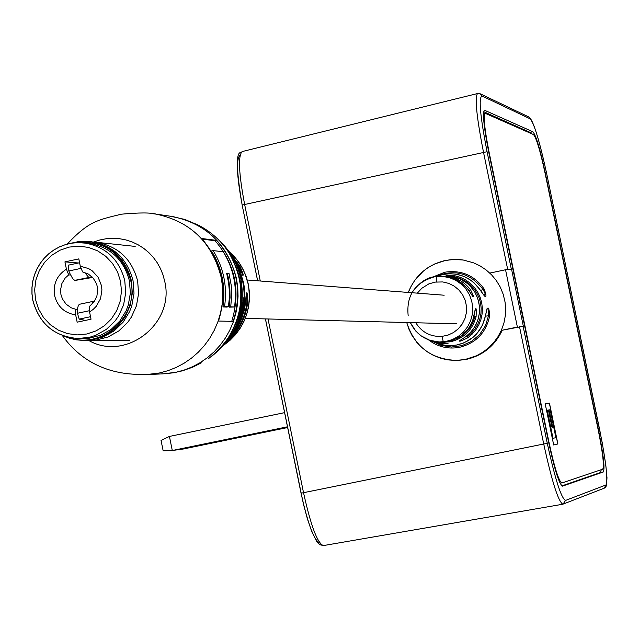 <?xml version="1.0" encoding="UTF-8"?>
<svg xmlns="http://www.w3.org/2000/svg" width="639" height="639" viewBox="0 0 639 639"><rect width="100%" height="100%" fill="white"/><g stroke="black" fill="none" stroke-linecap="round" stroke-linejoin="round"><path stroke-width="0.96" d="M505.545 269.754L489.817 273.085L507.67 269.307L512.853 268.915L488.779 152.338C483.867 127.393 482.421 113.343 484.426 110.196L532.91 131.778C536.001 135.356 540.147 149.159 545.339 173.185L598.703 431.029C603.464 455.128 604.997 468.778 603.304 471.981L562.44 486.135C559.141 484.035 554.588 469.633 548.781 442.923L524.635 325.994L501.319 330.411L517.374 327.056L505.545 269.754L512.853 268.915L524.635 325.994L523.285 325.962L511.464 268.715M545.187 403.792L553.693 444.992L557.887 443.961L549.46 403.161L545.187 403.792L549.46 403.161M602.721 469.186L561.817 483.044C558.742 481.087 554.508 467.684 549.101 442.843L489.147 152.473C484.578 129.27 483.228 116.202 485.097 113.271L533.485 134.557C536.361 137.872 540.219 150.716 545.051 173.081L598.447 431.093C602.881 453.522 604.302 466.222 602.721 469.186M561.825 485.912L600.508 472.541L601.259 469.681M531.129 133.511L530.13 132.377L483.699 111.721M553.693 444.992L557.783 443.985L549.356 403.177M547.216 410.206L552.919 438.338L555.89 437.651L550.123 409.727L549.077 409.903L552.631 427.1L551.96 427.235L548.398 410.006L547.216 410.206L553.023 438.314M549.077 409.903L552.527 427.124L551.96 427.235M236.374 264.043L231.358 255.113M242.692 274.794L239.425 266.695L240.08 266.383C245.009 278.237 244.33 278.029 238.051 265.744L238.051 265.752M228.57 339.357C238.986 329.412 245.096 317.224 246.894 302.806L246.886 294.898M216.701 240.392L201.684 238.515C222.388 262.789 228.003 290.298 218.514 321.05L233.211 321.361C242.532 291.2 237.021 264.211 216.701 240.392L215.103 240.735L202.251 239.138M246.406 292.958L244.809 307.918L241.686 318.597L236.702 328.51L230.04 337.336L236.71 328.51L240.607 321.153L244.21 310.642L245.632 302.415C246.646 289.243 247.317 289.403 247.636 302.886C245.568 318.933 238.411 332.112 226.142 342.416M225.399 343.287L232.149 334.149L236.238 326.649L239.433 318.717L242.221 307.639C243.946 294.132 244.058 294.411 242.556 308.469L238.746 321.537L232.484 333.598M231.749 321.329C240.879 291.28 235.336 264.418 215.103 240.735M227.38 273.716L228.994 273.372L231.214 285.202L231.717 294.827L230.735 306.832L234.513 306.984L229.129 307.175L230.056 297.582L229.832 287.941L228.482 278.404L227.38 273.716L226.773 273.668M224.561 306.584L228.395 306.736L226.781 307.079L222.939 306.928C225.815 286.839 222.013 268.188 211.525 250.967L213.146 250.616C223.634 267.837 227.436 286.496 224.561 306.584L222.939 306.928M230.735 306.832L229.129 307.175M228.994 273.372L226.645 273.18L228.57 282.646L229.265 289.858L229.201 299.531L228.395 306.736M234.513 306.984C237.357 287.159 233.594 268.747 223.243 251.742L213.146 250.616M208.713 358.463L208.721 358.463C234.393 338.183 244.657 311.704 239.529 279.027C233.946 254.673 220.287 236.742 198.553 225.216L184.655 219.401L170.637 216.27M211.908 356.043L211.964 356.059C236.286 336.402 245.967 310.961 241.023 279.746C237.484 263.244 229.497 249.41 217.068 238.251M245.56 303.094L247.636 302.886M242.085 308.397L242.556 308.469M411.883 292.726C419.448 282.118 427.763 276.719 436.844 276.511L443.41 276.503L449.92 277.845L455.998 280.473L461.446 284.307L466.007 289.147L469.489 294.827L471.758 301.113L472.716 307.718L472.325 314.396L470.584 320.85L467.596 326.809L463.459 332.056L458.379 336.338L452.516 339.509L446.158 341.402L439.32 341.977C425.997 341.09 416.34 334.636 410.358 322.623M408.185 315.834C406.116 295.761 414.719 282.789 434.009 276.935L436.365 276.567M415.797 322.759C421.9 332.456 430.654 336.993 442.06 336.378L448.043 335.092L453.57 332.504L458.387 328.742L462.261 323.973L464.984 318.486L466.43 312.527L466.502 306.377L465.224 300.378L462.652 294.827L458.898 289.978L454.177 286.104L448.73 283.381L442.795 281.943L435.071 282.103L428.737 283.956L421.796 288.285L417.347 293.141M431.565 340.851L441.07 345.372L451.477 347.025L461.933 345.643L471.59 341.37L479.641 334.524L485.472 325.682L488.603 315.498L488.3 309.971M438.977 342.312L438.969 342.312C450.319 343.718 451.054 344.07 441.182 343.351L435.542 341.665M485.376 316.153L482.317 325.531L476.734 333.798L472.86 337.512L463.866 342.927L455.895 345.204L446.262 345.459L441.509 344.605L432.843 341.17L437.675 343.407L444.52 345.22L449.824 345.667L456.877 345.02C472.221 341.266 481.718 331.649 485.376 316.153C487.421 305.458 488.867 305.298 489.738 315.666C486.127 332.671 475.967 343.239 459.273 347.376C447.931 349.333 437.683 346.825 428.529 339.852M475.288 309.108L472.732 320.498L469.162 327.535L466.774 330.683L460.975 336.01L454.025 339.804L447.236 341.681L438.969 341.969L448.099 341.53C461.478 338.374 470.056 330.099 473.85 316.712C475.847 305.881 476.598 305.881 476.095 316.696C472.341 330.243 463.69 338.63 450.136 341.857L439.289 342.097M431.748 277.454L444.84 272.206C461.414 269.762 474.561 275.441 484.29 289.243C487.525 298.764 486.063 298.876 479.897 289.579C470.711 277.174 458.546 272.102 443.394 274.363L436.165 276.591L442.5 274.546L450.064 273.684L456.07 274.163L463.706 276.336L470.687 280.146L473.994 282.765L479.921 289.611M458.235 360.38L466.398 359.374C483.004 355.468 494.953 345.747 502.246 330.219M441.549 276.368L441.869 276.36C453.642 275.912 463.195 280.369 470.544 289.739C475.208 299.124 474.45 299.092 468.267 289.643L464.026 284.938L458.954 281.144L455.224 279.195L449.217 277.206L442.979 276.423L436.844 276.511L436.709 281.879M465.639 336.753L470.807 332.136L474.913 326.561L477.82 320.211L479.378 313.198L479.402 305.937L477.868 298.788L475.049 292.51L470.28 286.176L467.373 283.476L460.719 279.203L453.259 276.615C443.178 275.297 443.746 275.018 454.944 275.768L460.423 277.374L465.567 279.882L470.216 283.197L474.274 287.246L477.573 291.887L480.081 297.055L481.678 302.535L482.373 308.246L482.118 313.949L480.911 319.572L478.803 324.884L475.839 329.804L472.125 334.141L467.732 337.823C457.684 342.696 456.981 342.336 465.639 336.753L469.825 333.167L473.363 328.933L476.175 324.181L478.18 319.013L479.314 313.621L479.546 308.094L478.875 302.622L477.325 297.319L474.937 292.35L471.766 287.846L467.9 283.932L463.451 280.697L458.514 278.229L452.108 276.383M456.134 338.886C465.951 334.437 472.213 326.96 474.921 316.457L473.866 316.672M470.544 289.739L469.545 290.37L459.129 281.248M484.65 296.113L485.001 293.365L483.3 289.794C470.448 272.909 454.289 268.572 434.847 276.783M467.732 337.823L466.997 336.945L471.255 333.374L474.849 329.173L477.724 324.404L479.769 319.252L480.935 313.813L481.183 308.278L480.512 302.742L478.962 297.439L476.534 292.43L473.331 287.933L469.409 284.004L464.904 280.793L459.92 278.364L454.609 276.807L454.944 275.768M476.095 316.696L474.921 316.457M489.738 315.666L485.408 316.169M472.82 296.544L468.275 289.651M479.897 289.579L484.546 296.153M480.472 290.394L484.29 289.243M441.182 343.351L441.198 342.728M437.14 341.857L447.915 343.391M465.655 336.753L459.816 340.555M68.189 265.201L79.587 262.749L68.189 265.201L68.86 270.984L69.819 273.34L72.622 278.548L74.667 280.377L88.805 277.494L84.596 272.414M92.591 277.454L75.019 280.449M92.088 276.935L88.805 277.494M93.094 301.392L79.404 304.284L78.405 305.362L77.734 307.686L77.431 313.262L79.188 319.117L90.53 316.704M91.577 304.675L93.206 301.344L94.356 301.464M85.362 320.419L79.188 319.117M66.408 269.155L68.7 274.882L65.186 278.053L61.911 283.484L60.569 289.707L60.937 294.483L62.454 299.004L66.097 304.164L71.217 307.798L75.674 309.268L75.674 314.883C64.523 313.118 57.494 306.672 54.579 295.537C52.925 284.131 56.871 275.345 66.408 269.155L64.93 261.878L78.805 258.891L80.282 266.175L88.589 268.572L92.288 270.88L98.174 277.334L101.425 285.513L101.92 289.922L100.555 298.653L96.241 306.321L93.15 309.436L89.556 311.928L91.034 319.212L77.151 322.168L75.674 314.883M77.535 309.324L75.674 309.268M88.03 243.291L89.125 243.403C110.435 247.117 123.87 259.658 129.453 281.024L130.372 293.125L128.271 305.083L126.123 310.754L119.812 321.05L111.17 329.381L100.77 335.227L89.268 338.199L79.156 338.55M64.93 261.878L78.493 262.988M70.578 275.01L68.7 274.882M89.556 311.928L89.54 306.313L94.053 301.896L96.88 296.2L97.703 289.874L97.328 286.695L96.441 283.628L93.222 278.165L88.414 274.107L82.567 271.902L80.282 266.175M68.613 337.424C101.817 350.156 139.342 316.065 130.755 280.753C121.833 251.982 102.735 239.369 73.445 242.916M63.988 336.122L69.371 338.199L76.376 339.852L83.549 340.435L89.7 340.06L101.633 336.953L112.432 330.874L117.177 326.833L124.996 317.072L130.156 305.618L132.329 293.213L131.378 280.649C125.595 258.476 111.657 245.44 89.564 241.55L79.02 241.478L68.708 243.739M84.3 340.435L91.449 340.06L103.366 336.953L114.141 330.882L123.079 322.24L129.613 311.568L131.834 305.682L134.006 293.293L133.056 280.753C127.281 258.627 113.367 245.624 91.313 241.742L90.163 241.614M88.11 340.355L96.265 340.044L108.111 336.961L118.83 330.922L127.728 322.32L131.307 317.224L136.434 305.849L138.591 293.533L137.649 281.064C131.906 259.051 118.063 246.111 96.122 242.253L93.142 241.989M200.319 444.896L221.23 440.87L200.319 444.896M161.044 440.431L169.423 436.429L172.29 450.511L163.169 450.854L161.02 440.311M287.598 427.539L183.497 448.969L172.29 450.511L287.446 426.804M284.555 412.65L169.423 436.429M605.988 484.961L604.262 488.172L605.7 487.102L606.563 485.36L606.986 477.74L605.828 465.304L602.297 443.035L546.68 173.68L599.877 430.75C606.099 462.332 608.136 480.4 605.988 484.961L565.483 500.457L563.039 504.171M565.483 500.457C561.154 498.037 555.083 478.978 547.272 443.282L301.049 493.188C307.982 524.315 314.268 540.953 319.915 543.102M511.224 268.684L487.07 151.707C480.193 116.282 478.483 97.703 481.95 95.97L480.312 93.829L477.732 93.494M487.07 151.707L242.149 205.047L257.661 280.801M481.95 95.97L530.242 118.878L528.757 116.937L480.312 93.829M530.242 118.878C534.372 123.926 539.851 142.193 546.68 173.68M265.449 318.901L301.049 493.188M240.12 155.181C235.967 159.071 236.662 175.685 242.181 205.015M323.574 545.546L323.342 545.594C317.407 543.23 310.802 525.601 303.525 492.693L268.029 318.973M260.273 281L244.617 204.344C238.786 173.552 237.948 155.964 242.109 151.579L242.485 151.483M604.262 488.172L562.791 504.227C558.166 501.216 551.816 481.143 543.733 444.009L519.499 326.617M507.67 269.307L483.507 152.266C476.686 117.592 474.673 98.023 477.469 93.558L242.109 151.579C241.119 154.518 231.949 143.535 242.149 205.047L257.621 280.793M547.272 443.282L523.045 325.954M600.508 472.541L603.304 471.981M530.13 132.377L532.91 131.778M484.202 110.371L484.889 110.22M62.358 335.539C93.334 378.847 138.855 373.807 146.379 374.59L159.415 372.992L168.009 370.676L176.308 367.385L184.192 363.168L191.564 358.072L198.338 352.169L204.416 345.523L209.736 338.231L214.217 330.371L217.803 322.048L220.447 313.366L222.124 304.436L222.803 295.37L222.484 286.288L221.166 277.302C212.236 242.564 190.574 221.509 156.18 214.129L150.021 213.386M88.589 340.379C125.619 362.009 175.214 323.661 164.694 281.232L162.961 274.754L160.453 268.556L157.218 262.725L153.288 257.349L148.743 252.509L143.647 248.291L138.072 244.753L132.113 241.941L125.859 239.913L119.413 238.682L112.863 238.283L106.314 238.714L99.868 239.968L93.629 242.021M230.695 254.114L240.08 266.383M223.858 345.108C244.034 329.852 252.165 309.588 248.259 284.331L244.985 273.596L241.238 266.08L236.47 259.178L228.706 251.207M235.975 263.22L240.615 272.773L243.611 282.997C247.029 301.696 243.227 318.725 232.189 334.085M233.123 332.544C242.972 317.064 246.207 300.266 242.828 282.158L236.702 264.818M147.361 374.55L163.097 373.855L175.877 372.289L184.312 370.013L192.451 366.794L200.183 362.656L207.419 357.664L214.057 351.881L220.024 345.372L225.24 338.215L229.633 330.507L233.147 322.352L235.743 313.845L237.388 305.091L238.059 296.208L237.748 287.31L236.446 278.5C227.692 244.449 206.445 223.81 172.706 216.573L156.18 214.129C150.684 212.555 139.118 212.571 121.49 214.177C96.665 220.183 88.685 221.533 67.119 244.13M225.607 341.841C245.4 313.725 246.894 284.651 230.104 254.634M239.425 266.695L232.796 257.397M237.093 265.185L237.604 266.072M233.642 332.072L232.524 333.534M443.29 341.825L442.06 336.378M406.755 322.527L408.952 329.213L411.987 335.403L416.836 342.352L421.74 347.456L427.387 351.881L433.601 355.468L441.102 358.383L447.627 359.861L455.759 360.46L465.048 359.509L476.454 355.795L483.004 352.137L488.859 347.6L493.867 342.392L498.085 336.537L501.439 330.131L503.899 323.158L505.329 315.682L505.625 307.95L505.05 302.047L503.205 294.283L500.265 287.095L496.335 280.569L491.575 274.826L486.215 270.009L480.248 266.008L473.763 262.893L463.387 260.049L459.657 259.594L452.029 259.546L445.583 260.424M408.281 292.446C415.214 275.345 427.635 264.674 445.543 260.424L434.408 264.091L427.826 267.773L423.282 271.168L414.887 280.186L411.189 286.08L408.321 292.446M469.545 290.37L468.906 290.505M466.997 336.945L466.782 335.898M81.145 268.34L68.86 270.984M89.556 310.682L77.431 313.262M32.869 300.298L32.022 293.9L32.022 287.438L32.869 281.032L34.554 274.794L37.038 268.851L40.281 263.292L44.227 258.236L48.804 253.763L53.932 249.961L59.507 246.894L65.434 244.617L71.608 243.179L77.918 242.596L84.244 242.9C105.659 246.63 119.173 259.234 124.781 280.721L125.699 292.886L123.591 304.907L118.582 315.993L115.084 320.962L106.401 329.341L95.946 335.211L90.259 337.08L78.429 338.55C54.507 336.689 39.322 323.965 32.885 300.378M35.544 299.611L38.556 309.036L43.548 317.535L50.265 324.692L58.373 330.139L67.47 333.606L77.103 334.916L86.792 334.005L96.042 330.906L104.389 325.778L111.418 318.877L116.777 310.546L120.18 301.209L121.466 291.336L120.571 281.416L117.536 271.958L112.512 263.444L105.754 256.287L97.615 250.847L88.494 247.413L78.853 246.143L69.172 247.093L59.946 250.224L51.623 255.368L44.634 262.27L39.314 270.585L35.928 279.89L34.65 289.731L35.544 299.611M546.696 173.688C538.837 137.992 532.854 119.078 528.757 116.937M265.409 318.901L303.405 503.971L307.447 519.012L311.72 531.456L316.593 541.337L319.572 544.596L323.342 545.594L562.895 504.211M483.507 113.622L485.097 113.271M247.269 279.994L444.161 295.218M245.28 318.39L456.565 323.805M228.65 251.135L234.217 256.495L239.042 262.557L243.02 269.219L246.103 276.352L248.22 283.844L249.346 291.552L249.458 299.356L248.547 307.095L246.63 314.652L243.755 321.88L239.952 328.662L235.312 334.876L229.896 340.411L223.802 345.172M164.67 373.783L173.84 372.745L182.411 370.82L192.658 367.201L201.301 362.864M242.62 275.145L241.55 275.369M226.334 340.851C245.033 311.88 245.855 282.43 228.786 252.501M240.615 270.64L242.916 275.169M439.32 341.977L429.959 340.363L421.061 335.826L415.869 331.162L410.318 322.623M457.133 360.428C431.517 359.557 414.711 346.921 406.716 322.527M463.387 260.049L454.449 259.434L445.543 260.424M485.408 316.161L486.99 308.789M468.275 289.643L464.034 284.946L457.141 280.114L449.249 277.206L442.987 276.423M448.602 275.88L446.086 275.665M93.206 301.344L79.404 304.284M78.429 338.55C54.475 336.705 39.267 323.965 32.813 300.33L31.95 293.924L31.95 287.446L32.797 281.032L34.49 274.794L36.982 268.835L40.233 263.276L44.195 258.22L48.78 253.747L53.908 249.945L59.491 246.878L65.426 244.609L71.608 243.171L77.918 242.596L89.125 243.403M129.461 340.283L90.898 340.411M135.188 246.406L96.122 242.253M91.313 241.742L89.564 241.55"/></g></svg>
